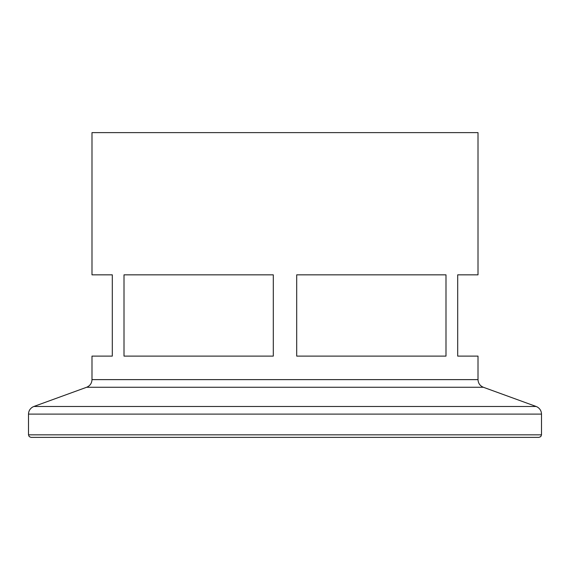 <?xml version="1.0" encoding="UTF-8"?>
<svg xmlns="http://www.w3.org/2000/svg" width="570" height="570" viewBox="0 0 570 570"><rect width="100%" height="100%" fill="white"/><g stroke="black" fill="none" stroke-linecap="round" stroke-linejoin="round"><path stroke-width="0.85" d="M536.156 406.481L483.36 387.265L86.64 387.265L33.844 406.481L536.156 406.481L537.368 407.037C540.018 408.654 541.393 411.013 541.5 414.112L28.5 414.112L28.5 434.839L541.5 434.839L540.773 436.62L538.964 437.375L285 437.375L526.295 437.375M296.699 356.108L445.997 356.108L445.997 274.84L296.699 274.84L296.699 356.108M91.991 379.627L91.991 356.108L112.304 356.108L112.304 274.84L91.991 274.84L91.991 132.625L478.009 132.625L478.009 274.84L457.696 274.84L457.696 356.108L478.009 356.108L478.009 379.627L91.991 379.627C91.806 383.289 90.024 385.833 86.64 387.265M124.004 356.108L273.301 356.108L273.301 274.84L124.004 274.84L124.004 356.108M285 437.375L31.037 437.375L29.227 436.62L28.5 434.839M541.5 434.839L541.5 414.112M33.844 406.481L32.633 407.037C29.982 408.654 28.607 411.013 28.5 414.112M483.36 387.265C479.976 385.833 478.194 383.289 478.009 379.627"/></g></svg>
